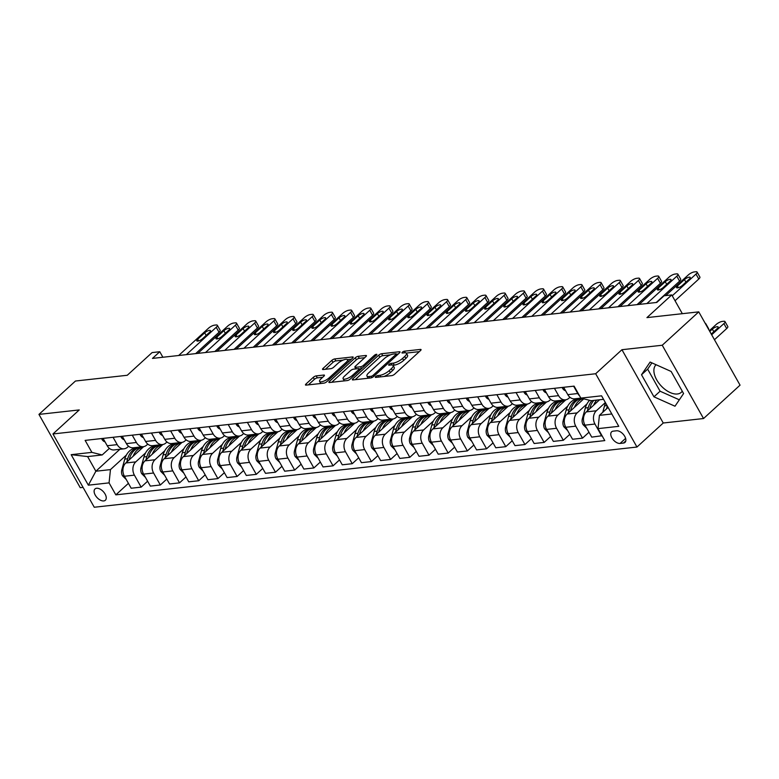 <?xml version="1.0" encoding="UTF-8"?>
<svg xmlns="http://www.w3.org/2000/svg" width="779" height="779" viewBox="0 0 779 779"><rect width="100%" height="100%" fill="white"/><g stroke="black" fill="none" stroke-linecap="round" stroke-linejoin="round"><path stroke-width="1.17" d="M375.702 376.598A1.646 0.516 -29.4 0 0 375.322 377.289A1.646 0.516 -29.4 0 0 375.751 377.396L391.769 375.624A2.347 0.74 -29.4 0 0 394.71 374.144L420.504 350.56A2.347 0.74 -29.4 0 0 421.049 349.576A2.347 0.74 -29.4 0 0 420.436 349.42L404.418 351.193A1.646 0.516 -29.4 0 0 402.363 352.225A1.646 0.516 -29.4 0 0 401.983 352.916A1.646 0.516 -29.4 0 0 402.412 353.023L404.486 352.799A7.517 2.366 -29.4 0 1 406.453 353.296A7.517 2.366 -29.4 0 1 404.72 356.451L402.568 358.418A7.517 2.366 -29.4 0 1 393.161 363.15L391.087 363.374A1.646 0.516 -29.4 0 0 389.033 364.416A1.646 0.516 -29.4 0 0 388.653 365.108A1.646 0.516 -29.4 0 0 389.081 365.215L391.155 364.981A7.517 2.366 -29.4 0 1 393.122 365.487A7.517 2.366 -29.4 0 1 391.389 368.642L389.237 370.609A7.517 2.366 -29.4 0 1 379.831 375.332L377.757 375.566A1.646 0.516 -29.4 0 0 375.702 376.598M103.753 500.936A7.663 4.314 -132.4 0 0 105.35 500.254A7.663 4.314 -132.4 0 0 104.308 492.834A7.663 4.314 -132.4 0 0 96.606 488.258A7.663 4.314 -132.4 0 0 95.009 488.939A7.663 4.314 -132.4 0 0 96.051 496.359A7.663 4.314 -132.4 0 0 103.753 500.936M682.258 391.185A18.677 10.526 47.6 0 1 681.294 392.324A18.677 10.526 47.6 0 1 677.389 393.989A18.677 10.526 47.6 0 1 658.625 382.83A18.677 10.526 47.6 0 1 656.084 364.747A18.677 10.526 47.6 0 1 656.093 364.738M316.206 375.887A2.347 0.74 -29.4 0 0 313.265 377.367L306.02 383.989A2.347 0.74 -29.4 0 0 305.485 384.972A2.347 0.74 -29.4 0 0 306.098 385.128L323.879 383.151A2.347 0.74 -29.4 0 0 326.82 381.681L352.624 358.087A2.347 0.74 -29.4 0 0 353.16 357.103A2.347 0.74 -29.4 0 0 352.546 356.948L334.766 358.924A2.347 0.74 -29.4 0 0 331.825 360.395L323.081 368.389A2.347 0.74 -29.4 0 0 322.535 369.382A2.347 0.74 -29.4 0 0 323.158 369.538L330.763 368.691A2.347 0.74 -29.4 0 0 333.704 367.211L338.037 363.248A6.29 1.977 -29.4 0 1 343.675 359.879A6.29 1.977 -29.4 0 1 347.551 359.713A6.29 1.977 -29.4 0 1 346.1 362.352L329.118 377.883A6.29 1.977 -29.4 0 1 323.48 381.262A6.29 1.977 -29.4 0 1 319.604 381.418A6.29 1.977 -29.4 0 1 321.055 378.779L323.889 376.189A2.347 0.74 -29.4 0 0 324.424 375.205A2.347 0.74 -29.4 0 0 323.811 375.05L316.206 375.887L317.316 377.873A2.347 0.74 -29.4 0 0 314.375 379.354L308.328 384.884M662.247 345.243L621.944 349.713L663.241 423.007L703.544 418.537L662.247 345.243L698.753 311.863L646.94 317.618L671.761 294.92L664.088 295.777L656.785 302.447L152.47 358.408L159.773 351.728L152.09 352.585L127.269 375.274L75.456 381.028L38.95 414.399L80.247 487.693L83.061 487.381M621.944 349.713L595.662 373.745L52.962 433.961L79.254 409.929L38.95 414.399M352.887 378.789A2.347 0.74 -29.4 0 0 352.351 379.772A2.347 0.74 -29.4 0 0 352.965 379.928L370.746 377.951A2.347 0.74 -29.4 0 0 373.686 376.481L399.481 352.887A2.347 0.74 -29.4 0 0 400.026 351.904A2.347 0.74 -29.4 0 0 399.413 351.748L381.632 353.724A2.347 0.74 -29.4 0 0 378.691 355.195L352.887 378.789L353.5 379.87M347.307 380.551L329.527 382.528A2.347 0.74 -29.4 0 1 328.913 382.372A2.347 0.74 -29.4 0 1 329.459 381.389L355.253 357.795A2.347 0.74 -29.4 0 1 358.194 356.324L365.809 355.477A2.347 0.74 -29.4 0 1 366.422 355.633A2.347 0.74 -29.4 0 1 365.877 356.616L355.419 366.188A2.347 0.74 -29.4 0 0 354.873 367.172A2.347 0.74 -29.4 0 0 355.487 367.328L360.541 366.773A2.347 0.74 -29.4 0 0 363.481 365.293L374.368 355.331A1.646 0.516 -29.4 0 1 375.848 354.445A1.646 0.516 -29.4 0 1 376.861 354.406A1.646 0.516 -29.4 0 1 376.481 355.097L350.248 379.081A2.347 0.74 -29.4 0 1 347.307 380.551M698.753 311.863L740.05 385.157L703.544 418.537M616.54 430.777L613.17 431.157A7.42 4.187 -132.4 0 0 611.622 431.819A7.42 4.187 -132.4 0 0 612.625 439.005A7.42 4.187 -132.4 0 0 620.084 443.436L623.463 443.056A7.42 4.187 -132.4 0 0 625.011 442.404A7.42 4.187 -132.4 0 0 623.998 435.208A7.42 4.187 -132.4 0 0 616.54 430.777M595.662 373.745L636.959 447.039L94.259 507.246L52.962 433.961M603.55 399.325L591.154 400.698L580.852 398.118L574.094 386.131L85.135 440.388L91.883 452.375L102.195 454.955L87.608 456.572L95.866 471.227L110.452 469.61L126.402 455.033M580.852 398.118L601.573 395.82L618.76 426.327L598.038 428.625L599.411 415.363L608.107 407.417M128.418 483.35L115.828 494.86L604.796 440.602L598.038 428.625M115.828 494.86L109.07 482.873L88.348 485.181L71.162 454.673L91.883 452.375M663.241 423.007L636.959 447.039M162.879 357.249L159.773 351.728M682.336 313.684L671.761 294.92M599.411 415.363L611.807 413.98M119.869 449.288L95.866 471.227L88.348 485.181M133.482 448.558L134.455 447.672M147.611 481.218L141.155 487.128L131.174 488.229L124.416 476.251A9.582 7.323 -96.3 0 1 125.799 462.979L143.687 446.63M141.155 487.128L134.397 475.141A9.582 7.323 -96.3 0 1 135.77 461.879L145.585 452.901M152.674 446.425L153.648 445.539M166.803 479.085L160.338 484.996L150.357 486.106L143.609 474.119A9.582 7.323 -96.3 0 1 144.982 460.856L162.869 444.497M160.338 484.996L153.59 473.009A9.582 7.323 -96.3 0 1 154.963 459.746L164.778 450.768M171.867 444.303L172.831 443.407M185.986 476.962L179.53 482.863L169.549 483.973L162.801 471.986A9.582 7.323 -96.3 0 1 164.174 458.724L182.062 442.375M179.53 482.863L172.782 470.886A9.582 7.323 -96.3 0 1 174.155 457.614L183.971 448.646M191.05 442.17L192.023 441.284M205.179 474.83L198.723 480.74L188.742 481.841L181.984 469.864A9.582 7.323 -96.3 0 1 183.367 456.591L201.255 440.242M198.723 480.74L191.965 468.754A9.582 7.323 -96.3 0 1 193.348 455.491L203.163 446.513M210.242 440.038L211.216 439.152M224.371 472.697L217.906 478.608L207.935 479.718L201.177 467.731A9.582 7.323 -96.3 0 1 202.559 454.469L220.447 438.11M217.906 478.608L211.158 466.621A9.582 7.323 -96.3 0 1 212.531 453.359L222.346 444.381M229.435 437.915L230.409 437.019M243.564 470.574L237.098 476.475L227.117 477.585L220.369 465.599A9.582 7.323 -96.3 0 1 221.742 452.336L239.63 435.987M237.098 476.475L230.35 464.498A9.582 7.323 -96.3 0 1 231.723 451.226L241.539 442.258M248.628 435.782L249.592 434.896M262.747 468.442L256.291 474.353L246.31 475.453L239.562 463.476A9.582 7.323 -96.3 0 1 240.935 450.204L258.823 433.854M256.291 474.353L249.543 462.366A9.582 7.323 -96.3 0 1 250.916 449.103L260.731 440.125M267.81 433.65L268.784 432.764M281.94 466.309L275.484 472.22L265.503 473.33L258.745 461.343A9.582 7.323 -96.3 0 1 260.128 448.081L278.015 431.722M275.484 472.22L268.726 460.233A9.582 7.323 -96.3 0 1 270.109 446.971L279.924 438.002M287.003 431.527L287.977 430.631M301.132 464.187L294.666 470.088L284.695 471.198L277.937 459.211A9.582 7.323 -96.3 0 1 279.32 445.948L297.208 429.599M294.666 470.088L287.918 458.11A9.582 7.323 -96.3 0 1 289.291 444.838L299.107 435.87M306.196 429.395L307.169 428.508M320.325 462.054L313.859 467.965L303.878 469.065L297.13 457.088A9.582 7.323 -96.3 0 1 298.503 443.816L316.391 427.467M313.859 467.965L307.111 455.978A9.582 7.323 -96.3 0 1 308.484 442.715L318.299 433.737M325.388 427.262L326.352 426.376M339.508 459.922L333.052 465.832L323.071 466.942L316.323 454.955A9.582 7.323 -96.3 0 1 317.696 441.693L335.583 425.334M333.052 465.832L326.294 453.845A9.582 7.323 -96.3 0 1 327.677 440.583L337.492 431.615M344.571 425.139L345.545 424.243M358.7 457.799L352.244 463.7L342.263 464.81L335.506 452.823A9.582 7.323 -96.3 0 1 336.888 439.56L354.776 423.211M352.244 463.7L345.487 451.723A9.582 7.323 -96.3 0 1 346.869 438.45L356.685 429.482M363.764 423.007L364.738 422.121M377.893 455.666L371.427 461.577L361.456 462.677L354.698 450.7A9.582 7.323 -96.3 0 1 356.081 437.428L373.969 421.079M371.427 461.577L364.679 449.59A9.582 7.323 -96.3 0 1 366.052 436.328L375.868 427.35M382.956 420.874L383.93 419.988M397.086 453.534L390.62 459.444L380.639 460.555L373.891 448.568A9.582 7.323 -96.3 0 1 375.264 435.305L393.152 418.946M390.62 459.444L383.872 447.458A9.582 7.323 -96.3 0 1 385.245 434.195L395.06 425.227M402.149 418.751L403.113 417.856M416.268 451.411L409.812 457.312L399.831 458.422L393.083 446.435A9.582 7.323 -96.3 0 1 394.456 433.173L412.344 416.823M409.812 457.312L403.055 445.335A9.582 7.323 -96.3 0 1 404.437 432.063L414.253 423.094M421.332 416.619L422.306 415.733M435.461 449.279L429.005 455.189L419.024 456.29L412.266 444.312A9.582 7.323 -96.3 0 1 413.649 431.04L431.537 414.691M429.005 455.189L422.247 443.202A9.582 7.323 -96.3 0 1 423.63 429.94L433.445 420.962M440.524 414.486L441.498 413.6M454.654 447.146L448.188 453.057L438.217 454.167L431.459 442.18A9.582 7.323 -96.3 0 1 432.842 428.917L450.729 412.558M448.188 453.057L441.44 441.07A9.582 7.323 -96.3 0 1 442.813 427.807L452.628 418.839M459.717 412.364L460.691 411.468M473.846 445.023L467.381 450.924L457.4 452.034L450.651 440.047A9.582 7.323 -96.3 0 1 452.024 426.785L469.912 410.436M467.381 450.924L460.632 438.947A9.582 7.323 -96.3 0 1 462.005 425.675L471.821 416.707M478.9 410.231L479.874 409.345M493.029 442.891L486.573 448.801L476.592 449.902L469.844 437.925A9.582 7.323 -96.3 0 1 471.217 424.662L489.105 408.303M486.573 448.801L479.815 436.815A9.582 7.323 -96.3 0 1 481.198 423.552L491.013 414.574M498.093 408.099L499.066 407.213M512.222 440.758L505.766 446.669L495.785 447.779L489.027 435.792A9.582 7.323 -96.3 0 1 490.41 422.53L508.298 406.171M505.766 446.669L499.008 434.682A9.582 7.323 -96.3 0 1 500.391 421.42L510.206 412.451M517.285 405.976L518.259 405.08M531.414 438.635L524.949 444.536L514.977 445.646L508.22 433.66A9.582 7.323 -96.3 0 1 509.602 420.397L527.49 404.048M524.949 444.536L518.201 432.559A9.582 7.323 -96.3 0 1 519.574 419.287L529.389 410.319M536.478 403.843L537.452 402.957M550.607 436.503L544.141 442.414L534.16 443.514L527.412 431.537A9.582 7.323 -96.3 0 1 528.785 418.274L546.673 401.915M544.141 442.414L537.393 430.427A9.582 7.323 -96.3 0 1 538.766 417.164L548.582 408.186M555.661 401.711L556.634 400.825M569.79 434.37L563.334 440.281L553.353 441.391L546.605 429.404A9.582 7.323 -96.3 0 1 547.978 416.142L565.866 399.783M563.334 440.281L556.576 428.294A9.582 7.323 -96.3 0 1 557.959 415.032L567.774 406.063M574.853 399.588L575.827 398.692M588.982 432.248L582.526 438.149L572.546 439.259L565.788 427.272A9.582 7.323 -96.3 0 1 567.17 414.009L583.753 398.848M582.526 438.149L575.769 426.171A9.582 7.323 -96.3 0 1 577.151 412.899L586.967 403.931M602.04 435.724L591.738 437.126L584.98 425.149A9.582 7.323 -96.3 0 1 586.353 411.887L599.616 399.763M601.709 436.026L594.961 424.039A9.582 7.323 -96.3 0 1 596.334 410.776L605.361 402.529M569.955 397.271L568.884 398.244A9.582 7.323 -96.3 0 1 565.476 399.841A9.582 7.323 -96.3 0 1 558.582 395.664L554.444 388.312M550.763 399.403L549.701 400.377A9.582 7.323 -96.3 0 1 546.293 401.974A9.582 7.323 -96.3 0 1 539.389 397.787L535.251 390.445M531.57 401.526L530.509 402.5A9.582 7.323 -96.3 0 1 527.101 404.097A9.582 7.323 -96.3 0 1 520.197 399.919L516.058 392.577M512.387 403.658L511.316 404.632A9.582 7.323 -96.3 0 1 507.908 406.229A9.582 7.323 -96.3 0 1 501.014 402.052L496.875 394.7M493.195 405.791L492.124 406.765A9.582 7.323 -96.3 0 1 488.715 408.362A9.582 7.323 -96.3 0 1 481.821 404.174L477.683 396.832M474.002 407.914L472.941 408.887A9.582 7.323 -96.3 0 1 469.533 410.484A9.582 7.323 -96.3 0 1 462.629 406.307L458.49 398.965M454.809 410.046L453.748 411.02A9.582 7.323 -96.3 0 1 450.34 412.617A9.582 7.323 -96.3 0 1 443.436 408.439L439.298 401.088M435.627 412.179L434.555 413.152A9.582 7.323 -96.3 0 1 431.147 414.749A9.582 7.323 -96.3 0 1 424.253 410.562L420.115 403.22M416.434 414.301L415.363 415.275A9.582 7.323 -96.3 0 1 411.955 416.872A9.582 7.323 -96.3 0 1 405.061 412.695L400.922 405.353M397.241 416.434L396.18 417.408A9.582 7.323 -96.3 0 1 392.772 419.005A9.582 7.323 -96.3 0 1 385.868 414.827L381.729 407.475M378.049 418.566L376.987 419.54A9.582 7.323 -96.3 0 1 373.579 421.137A9.582 7.323 -96.3 0 1 366.685 416.95L362.537 409.608M358.866 420.689L357.795 421.663A9.582 7.323 -96.3 0 1 354.387 423.26A9.582 7.323 -96.3 0 1 347.492 419.083L343.354 411.74M339.673 422.822L338.602 423.795A9.582 7.323 -96.3 0 1 335.194 425.392A9.582 7.323 -96.3 0 1 328.3 421.215L324.161 413.863M320.481 424.954L319.419 425.928A9.582 7.323 -96.3 0 1 316.011 427.525A9.582 7.323 -96.3 0 1 309.107 423.338L304.969 415.996M301.288 427.077L300.227 428.051A9.582 7.323 -96.3 0 1 296.818 429.648A9.582 7.323 -96.3 0 1 289.924 425.47L285.776 418.128M282.105 429.21L281.034 430.183A9.582 7.323 -96.3 0 1 277.626 431.78A9.582 7.323 -96.3 0 1 270.732 427.603L266.593 420.251M262.913 431.342L261.841 432.316A9.582 7.323 -96.3 0 1 258.433 433.913A9.582 7.323 -96.3 0 1 251.539 429.726L247.401 422.384M243.72 433.465L242.659 434.439A9.582 7.323 -96.3 0 1 239.25 436.036A9.582 7.323 -96.3 0 1 232.346 431.858L228.208 424.516M224.527 435.597L223.466 436.571A9.582 7.323 -96.3 0 1 220.058 438.168A9.582 7.323 -96.3 0 1 213.164 433.991L209.015 426.639M205.344 437.73L204.273 438.704A9.582 7.323 -96.3 0 1 200.865 440.301A9.582 7.323 -96.3 0 1 193.971 436.113L189.833 428.771M186.152 439.853L185.081 440.826A9.582 7.323 -96.3 0 1 181.673 442.423A9.582 7.323 -96.3 0 1 174.778 438.246L170.64 430.904M166.959 441.985L165.898 442.959A9.582 7.323 -96.3 0 1 162.49 444.556A9.582 7.323 -96.3 0 1 155.586 440.378L151.447 433.027M147.767 444.118L146.705 445.091A9.582 7.323 -96.3 0 1 143.297 446.688A9.582 7.323 -96.3 0 1 136.403 442.501L132.255 435.159M128.584 446.24L127.513 447.214A9.582 7.323 -96.3 0 1 124.104 448.811A9.582 7.323 -96.3 0 1 117.21 444.634L113.072 437.292M109.391 448.373L102.195 454.955M579.566 395.849A9.582 7.323 -96.3 0 1 577.775 393.531L573.636 386.189M580.9 398.127L574.688 398.819A9.582 7.323 -96.3 0 1 567.794 394.641L563.655 387.29M565.476 399.841L555.505 400.951A9.582 7.323 -96.3 0 1 548.601 396.774L544.463 389.422M546.293 401.974L536.312 403.084A9.582 7.323 -96.3 0 1 529.408 398.897L525.27 391.555M527.101 404.097L517.12 405.207A9.582 7.323 -96.3 0 1 510.226 401.029L506.087 393.677M507.908 406.229L497.927 407.339A9.582 7.323 -96.3 0 1 491.033 403.162L486.894 395.81M488.715 408.362L478.744 409.472A9.582 7.323 -96.3 0 1 471.84 405.284L467.702 397.942M469.533 410.484L459.552 411.594A9.582 7.323 -96.3 0 1 452.648 407.417L448.509 400.065M450.34 412.617L440.359 413.727A9.582 7.323 -96.3 0 1 433.465 409.55L429.326 402.198M431.147 414.749L421.166 415.859A9.582 7.323 -96.3 0 1 414.272 411.672L410.134 404.33M411.955 416.872L401.983 417.982A9.582 7.323 -96.3 0 1 395.08 413.805L390.941 406.453M392.772 419.005L382.791 420.115A9.582 7.323 -96.3 0 1 375.887 415.928L371.749 408.586M373.579 421.137L363.598 422.247A9.582 7.323 -96.3 0 1 356.704 418.06L352.566 410.718M354.387 423.26L344.406 424.37A9.582 7.323 -96.3 0 1 337.511 420.193L333.373 412.841M335.194 425.392L325.223 426.502A9.582 7.323 -96.3 0 1 318.319 422.315L314.18 414.973M316.011 427.525L306.03 428.635A9.582 7.323 -96.3 0 1 299.126 424.448L294.988 417.106M296.818 429.648L286.838 430.758A9.582 7.323 -96.3 0 1 279.943 426.58L275.805 419.229M277.626 431.78L267.645 432.89A9.582 7.323 -96.3 0 1 260.751 428.703L256.612 421.361M258.433 433.913L248.462 435.023A9.582 7.323 -96.3 0 1 241.558 430.836L237.42 423.494M239.25 436.036L229.269 437.146A9.582 7.323 -96.3 0 1 222.375 432.968L218.227 425.616M220.058 438.168L210.077 439.278A9.582 7.323 -96.3 0 1 203.183 435.091L199.044 427.749M200.865 440.301L190.884 441.401A9.582 7.323 -96.3 0 1 183.99 437.223L179.852 429.881M181.673 442.423L171.701 443.533A9.582 7.323 -96.3 0 1 164.797 439.356L160.659 432.004M162.49 444.556L152.509 445.666A9.582 7.323 -96.3 0 1 145.615 441.479L141.466 434.137M143.297 446.688L133.316 447.789A9.582 7.323 -96.3 0 1 126.422 443.611L122.284 436.269M124.104 448.811L114.124 449.921A9.582 7.323 -96.3 0 1 107.229 445.744L103.091 438.392M110.452 469.61L109.07 482.873M71.162 454.673L87.608 456.572M650.114 362.069L641.516 374.748L653.961 396.823L674.994 406.219L683.582 393.541L671.147 371.466L650.114 362.069M651.906 362.868L647.651 369.149L660.086 391.214L679.337 399.812M660.086 391.214L653.961 396.823M647.651 369.149L641.516 374.748M383.969 376.491A7.517 2.366 -29.4 0 0 390.357 372.586L389.237 370.609M393.122 365.487L394.242 367.464A7.517 2.366 -29.4 0 1 392.509 370.619L390.357 372.586M406.453 353.296L407.573 355.282A7.517 2.366 -29.4 0 1 405.84 358.437L403.688 360.404A7.517 2.366 -29.4 0 1 394.281 365.127L392.957 365.273M419.316 351.641L406.278 353.091M390.542 354.834L382.742 355.701A2.347 0.74 -29.4 0 0 379.801 357.181L355.195 379.685M398.293 353.978L396.355 354.192M371.096 376.306A1.646 0.516 -29.4 0 0 373.151 375.274L395.8 354.572A1.646 0.516 -29.4 0 0 396.18 353.88A1.646 0.516 -29.4 0 0 395.742 353.763L393.561 354.007A7.517 2.366 -29.4 0 0 384.154 358.739L368.671 372.888A7.517 2.366 -29.4 0 0 366.938 376.043A7.517 2.366 -29.4 0 0 368.905 376.549L371.096 376.306L371.846 377.63M366.938 376.043L368.058 378.029A7.517 2.366 -29.4 0 0 368.224 378.234M331.757 382.285L356.373 359.781L355.253 357.795M364.689 357.707L359.314 358.301A2.347 0.74 -29.4 0 0 356.373 359.781M359.285 369.012L361.534 368.759M344.561 376.111A6.29 1.977 -29.4 0 0 343.111 378.75A6.29 1.977 -29.4 0 0 346.986 378.594A6.29 1.977 -29.4 0 0 352.624 375.215L358.603 369.743A2.347 0.74 -29.4 0 0 359.148 368.759A2.347 0.74 -29.4 0 0 358.535 368.603L353.481 369.168A2.347 0.74 -29.4 0 0 350.54 370.638L344.561 376.111M343.111 378.75L344.23 380.736A6.29 1.977 -29.4 0 0 344.347 380.882M322.701 377.27L317.316 377.873M319.604 381.418L320.724 383.395A6.29 1.977 -29.4 0 0 320.792 383.502M348.671 361.699A6.29 1.977 -29.4 0 0 348.661 361.699L347.551 359.713M343.101 360.102L335.876 360.901A2.347 0.74 -29.4 0 0 332.945 362.381L325.388 369.285M351.436 359.177L347.483 359.616M714.45 339.732L726.69 328.553A4.791 1.5 150.6 0 0 727.79 326.537L724.996 321.591A4.791 1.5 -29.4 0 0 723.749 321.269L722.211 321.445A4.791 1.5 -29.4 0 0 716.222 324.453L709.367 330.715M724.996 321.591A4.791 1.5 -29.4 0 1 723.895 323.597L711.665 334.785M602.742 412.315L604.523 405.869A18.316 14.003 -96.3 0 1 605.585 402.938M607.318 406.005L606.529 408.858M711.256 334.055L717.255 328.563A3.827 1.207 -29.4 0 0 718.141 326.956A3.827 1.207 -29.4 0 0 715.774 327.044A3.827 1.207 -29.4 0 0 712.347 329.108L709.786 331.445M665.714 295.592L688.315 274.929A4.791 1.5 -29.4 0 1 694.303 271.92L695.842 271.754A4.791 1.5 -29.4 0 1 697.098 272.066A4.791 1.5 -29.4 0 1 695.988 274.081L672.248 295.786M675.042 300.733L698.782 279.028L695.988 274.081M684.439 279.583A3.827 1.207 150.6 0 1 687.876 277.528A3.827 1.207 150.6 0 1 690.233 277.431A3.827 1.207 150.6 0 1 689.357 279.038L682.346 285.445A3.827 1.207 150.6 0 1 678.908 287.5A3.827 1.207 150.6 0 1 676.552 287.597A3.827 1.207 150.6 0 1 677.428 285.99L684.439 279.583L685.909 282.183M697.098 272.066L699.883 277.022A4.791 1.5 150.6 0 1 698.782 279.028M593.647 405.216A18.316 14.003 -96.3 0 1 596.733 400.085M586.84 428.431L583.033 424.643A6.349 4.849 -96.3 0 1 582.361 418.761L585.331 407.992A18.316 14.003 -96.3 0 1 589.635 400.318M589.722 408.8L590.092 407.466A18.316 14.003 -96.3 0 1 593.812 400.406M705.793 324.356A4.791 1.5 -29.4 0 0 705.803 323.723L708.598 328.67A4.791 1.5 150.6 0 1 708.578 329.313M591.972 400.61A18.316 14.003 83.7 0 0 588.252 407.67L587.337 410.991M705.803 323.723A4.791 1.5 -29.4 0 0 705.248 323.402M574.464 407.349A18.316 14.003 -96.3 0 1 582.858 398.624M567.648 430.563L563.84 426.775A6.349 4.849 -96.3 0 1 563.168 420.894L566.148 410.124A18.316 14.003 -96.3 0 1 577.395 398.984L580.306 398.663A18.316 14.003 83.7 0 0 569.059 409.803L568.144 413.113M570.54 410.932L570.9 409.598A18.316 14.003 -96.3 0 1 582.147 398.459L582.186 398.449M581.231 398.595A18.316 14.003 83.7 0 0 580.306 398.663M555.271 409.472A18.316 14.003 -96.3 0 1 565.252 400.348M548.455 432.696L544.648 428.908A6.349 4.849 -96.3 0 1 543.985 423.016L546.955 412.257A18.316 14.003 -96.3 0 1 558.202 401.117L561.123 400.786A18.316 14.003 83.7 0 0 549.877 411.935L548.952 415.246M551.347 413.065L551.717 411.731A18.316 14.003 -96.3 0 1 562.964 400.591L565.272 400.328M562.049 400.727A18.316 14.003 83.7 0 0 561.123 400.786M562.36 387.436L562.496 388.195A6.349 4.849 83.7 0 0 565.612 390.766M639.228 304.394L669.122 277.061A4.791 1.5 -29.4 0 1 675.12 274.052L676.649 273.877A4.791 1.5 -29.4 0 1 677.905 274.198A4.791 1.5 -29.4 0 1 676.805 276.204L646.901 303.547M656.239 302.505L679.59 281.161L676.805 276.204M665.247 281.716A3.827 1.207 150.6 0 1 668.684 279.661A3.827 1.207 150.6 0 1 671.04 279.564A3.827 1.207 150.6 0 1 670.164 281.17L663.153 287.578A3.827 1.207 150.6 0 1 659.716 289.632A3.827 1.207 150.6 0 1 657.359 289.73A3.827 1.207 150.6 0 1 658.245 288.123L665.247 281.716L666.717 284.316M677.905 274.198L680.69 279.145A4.791 1.5 150.6 0 1 679.59 281.161M543.177 389.568L543.304 390.328A6.349 4.849 83.7 0 0 546.42 392.889M620.035 306.527L649.939 279.194A4.791 1.5 -29.4 0 1 655.928 276.175L657.466 276.009A4.791 1.5 -29.4 0 1 658.713 276.331A4.791 1.5 -29.4 0 1 657.612 278.337L627.708 305.67M637.047 304.638L660.397 283.293L657.612 278.337M646.064 283.838A3.827 1.207 150.6 0 1 649.491 281.784A3.827 1.207 150.6 0 1 651.857 281.686A3.827 1.207 150.6 0 1 650.971 283.293L643.96 289.7A3.827 1.207 150.6 0 1 640.533 291.765A3.827 1.207 150.6 0 1 638.167 291.862A3.827 1.207 150.6 0 1 639.053 290.246L646.064 283.838L647.524 286.448M658.713 276.331L661.507 281.277A4.791 1.5 150.6 0 1 660.397 283.293M523.985 391.691L524.111 392.46A6.349 4.849 83.7 0 0 527.227 395.021M600.843 308.659L630.747 281.316A4.791 1.5 -29.4 0 1 636.735 278.307L638.274 278.142A4.791 1.5 -29.4 0 1 639.52 278.454A4.791 1.5 -29.4 0 1 638.42 280.469L608.516 307.802M617.864 306.77L641.214 285.416L638.42 280.469M626.871 285.971A3.827 1.207 150.6 0 1 630.308 283.916A3.827 1.207 150.6 0 1 632.665 283.819A3.827 1.207 150.6 0 1 631.779 285.426L624.777 291.833A3.827 1.207 150.6 0 1 621.34 293.887A3.827 1.207 150.6 0 1 618.974 293.985A3.827 1.207 150.6 0 1 619.86 292.378L626.871 285.971L628.341 288.571M639.52 278.454L642.315 283.41A4.791 1.5 150.6 0 1 641.214 285.416M536.079 411.604A18.316 14.003 -96.3 0 1 546.06 402.48M529.262 434.818L525.465 431.03A6.349 4.849 -96.3 0 1 524.793 425.149L527.763 414.379A18.316 14.003 -96.3 0 1 539.01 403.24L541.931 402.918A18.316 14.003 83.7 0 0 530.684 414.058L529.769 417.378M532.154 415.188L532.524 413.853A18.316 14.003 -96.3 0 1 543.771 402.714L546.079 402.461M542.856 402.86A18.316 14.003 83.7 0 0 541.931 402.918M504.792 393.823L504.928 394.583A6.349 4.849 83.7 0 0 508.035 397.154M581.65 310.782L611.554 283.449A4.791 1.5 -29.4 0 1 617.543 280.44L619.081 280.265A4.791 1.5 -29.4 0 1 620.337 280.586A4.791 1.5 -29.4 0 1 619.227 282.592L589.333 309.935M598.671 308.893L622.022 287.548L619.227 282.592M607.678 288.103A3.827 1.207 150.6 0 1 611.116 286.049A3.827 1.207 150.6 0 1 613.472 285.951A3.827 1.207 150.6 0 1 612.596 287.558L605.585 293.965A3.827 1.207 150.6 0 1 602.148 296.02A3.827 1.207 150.6 0 1 599.791 296.117A3.827 1.207 150.6 0 1 600.667 294.511L607.678 288.103L609.149 290.703M620.337 280.586L623.122 285.533A4.791 1.5 150.6 0 1 622.022 287.548M516.886 413.737A18.316 14.003 -96.3 0 1 526.867 404.613M510.079 436.951L506.272 433.163A6.349 4.849 -96.3 0 1 505.6 427.281L508.57 416.512A18.316 14.003 -96.3 0 1 519.817 405.372L522.738 405.051A18.316 14.003 83.7 0 0 511.491 416.19L510.576 419.501M512.962 417.32L513.332 415.986A18.316 14.003 -96.3 0 1 524.579 404.846L526.896 404.593M523.663 404.983A18.316 14.003 83.7 0 0 522.738 405.051M497.703 415.859A18.316 14.003 -96.3 0 1 507.674 406.735M490.848 439.083L487.079 435.295A6.349 4.849 -96.3 0 1 486.408 429.404L489.387 418.644A18.316 14.003 -96.3 0 1 500.634 407.505L503.546 407.174A18.316 14.003 83.7 0 0 492.299 418.323L491.383 421.634M493.779 419.453L494.139 418.119A18.316 14.003 -96.3 0 1 505.386 406.979L507.704 406.716M504.471 407.115A18.316 14.003 83.7 0 0 503.546 407.174M478.51 417.992A18.316 14.003 -96.3 0 1 488.491 408.868M471.694 441.206L467.887 437.418A6.349 4.849 -96.3 0 1 467.225 431.537L470.195 420.767A18.316 14.003 -96.3 0 1 481.441 409.627L484.363 409.306A18.316 14.003 83.7 0 0 473.116 420.446L472.191 423.766M474.586 421.575L474.956 420.241A18.316 14.003 -96.3 0 1 486.203 409.102L488.511 408.848M485.288 409.248A18.316 14.003 83.7 0 0 484.363 409.306M459.318 420.124A18.316 14.003 -96.3 0 1 469.299 411M452.502 443.339L448.704 439.551A6.349 4.849 -96.3 0 1 448.032 433.669L451.002 422.9A18.316 14.003 -96.3 0 1 462.249 411.76L465.17 411.439A18.316 14.003 83.7 0 0 453.923 422.578L453.008 425.889M455.394 423.708L455.764 422.374A18.316 14.003 -96.3 0 1 467.011 411.234L469.318 410.981M466.095 411.37A18.316 14.003 83.7 0 0 465.17 411.439M440.125 422.247A18.316 14.003 -96.3 0 1 450.106 413.123L447.818 413.357A18.316 14.003 -96.3 0 0 436.571 424.506L437.817 424.36M433.319 445.471L429.511 441.683A6.349 4.849 -96.3 0 1 428.839 435.792L431.819 425.032A18.316 14.003 -96.3 0 1 443.066 413.892L445.978 413.561A18.316 14.003 83.7 0 0 434.731 424.711L433.815 428.022M446.903 413.503A18.316 14.003 83.7 0 0 445.978 413.561M436.201 425.84L436.571 424.506M485.599 395.956L485.736 396.715A6.349 4.849 83.7 0 0 488.852 399.276M562.467 312.915L592.361 285.581A4.791 1.5 -29.4 0 1 598.36 282.563L599.888 282.397A4.791 1.5 -29.4 0 1 601.145 282.719A4.791 1.5 -29.4 0 1 600.044 284.724L570.14 312.058M579.479 311.025L602.829 289.681L600.044 284.724M588.486 290.226A3.827 1.207 150.6 0 1 591.923 288.172A3.827 1.207 150.6 0 1 594.28 288.074A3.827 1.207 150.6 0 1 593.403 289.681L586.392 296.088A3.827 1.207 150.6 0 1 582.955 298.153A3.827 1.207 150.6 0 1 580.598 298.25A3.827 1.207 150.6 0 1 581.485 296.633L588.486 290.226L589.956 292.836M601.145 282.719L603.929 287.665A4.791 1.5 150.6 0 1 602.829 289.681M466.417 398.079L466.543 398.848A6.349 4.849 83.7 0 0 469.659 401.409M543.275 315.047L573.178 287.704A4.791 1.5 -29.4 0 1 579.167 284.695L580.706 284.53A4.791 1.5 -29.4 0 1 581.952 284.841A4.791 1.5 -29.4 0 1 580.852 286.857L550.948 314.19M560.286 313.158L583.637 291.804L580.852 286.857M569.303 292.359A3.827 1.207 150.6 0 1 572.731 290.304A3.827 1.207 150.6 0 1 575.097 290.207A3.827 1.207 150.6 0 1 574.211 291.813L567.2 298.221A3.827 1.207 150.6 0 1 563.772 300.275A3.827 1.207 150.6 0 1 561.406 300.373A3.827 1.207 150.6 0 1 562.292 298.766L569.303 292.359L570.764 294.959M581.952 284.841L584.747 289.798A4.791 1.5 150.6 0 1 583.637 291.804M447.224 400.211L447.35 400.971A6.349 4.849 83.7 0 0 450.466 403.541M524.082 317.17L553.986 289.837A4.791 1.5 -29.4 0 1 559.974 286.828L561.513 286.653A4.791 1.5 -29.4 0 1 562.759 286.974A4.791 1.5 -29.4 0 1 561.659 288.98L531.755 316.323M541.103 315.281L564.454 293.936L561.659 288.98M550.11 294.491A3.827 1.207 150.6 0 1 553.548 292.437A3.827 1.207 150.6 0 1 555.904 292.339A3.827 1.207 150.6 0 1 555.018 293.946L548.017 300.353A3.827 1.207 150.6 0 1 544.579 302.408A3.827 1.207 150.6 0 1 542.223 302.505A3.827 1.207 150.6 0 1 543.099 300.898L550.11 294.491L551.581 297.091M562.759 286.974L565.554 291.921A4.791 1.5 150.6 0 1 564.454 293.936M428.031 402.344L428.168 403.103A6.349 4.849 83.7 0 0 431.274 405.664M504.889 319.302L534.793 291.969A4.791 1.5 -29.4 0 1 540.782 288.951L542.32 288.785A4.791 1.5 -29.4 0 1 543.576 289.106A4.791 1.5 -29.4 0 1 542.466 291.112L512.572 318.445M521.911 317.413L545.261 296.069L542.466 291.112M530.918 296.614A3.827 1.207 150.6 0 1 534.355 294.559A3.827 1.207 150.6 0 1 536.712 294.462A3.827 1.207 150.6 0 1 535.835 296.069L528.824 302.476A3.827 1.207 150.6 0 1 525.387 304.54A3.827 1.207 150.6 0 1 523.03 304.638A3.827 1.207 150.6 0 1 523.907 303.021L530.918 296.614L532.388 299.224M543.576 289.106L546.361 294.053A4.791 1.5 150.6 0 1 545.261 296.069M408.848 404.467L408.975 405.236A6.349 4.849 83.7 0 0 412.091 407.797M485.707 321.435L515.601 294.092A4.791 1.5 -29.4 0 1 521.599 291.083L523.128 290.918A4.791 1.5 -29.4 0 1 524.384 291.229A4.791 1.5 -29.4 0 1 523.284 293.245L493.38 320.578M502.718 319.546L526.068 298.191L523.284 293.245M511.725 298.747A3.827 1.207 150.6 0 1 515.162 296.692A3.827 1.207 150.6 0 1 517.519 296.595A3.827 1.207 150.6 0 1 516.643 298.201L509.632 304.608A3.827 1.207 150.6 0 1 506.194 306.663A3.827 1.207 150.6 0 1 503.838 306.76A3.827 1.207 150.6 0 1 504.724 305.154L511.725 298.747L513.195 301.346M524.384 291.229L527.169 296.186A4.791 1.5 150.6 0 1 526.068 298.191M420.942 424.38A18.316 14.003 -96.3 0 1 430.914 415.256L428.635 415.489A18.316 14.003 -96.3 0 0 417.388 426.629L418.625 426.493M414.126 447.594L410.319 443.806A6.349 4.849 -96.3 0 1 409.647 437.925L412.627 427.155A18.316 14.003 -96.3 0 1 423.873 416.015L426.785 415.694A18.316 14.003 83.7 0 0 415.538 426.834L414.623 430.154M427.71 415.635A18.316 14.003 83.7 0 0 426.785 415.694M417.018 427.963L417.388 426.629M389.656 406.599L389.782 407.359A6.349 4.849 83.7 0 0 392.898 409.929M466.514 323.558L496.418 296.224A4.791 1.5 -29.4 0 1 502.406 293.216L503.945 293.04A4.791 1.5 -29.4 0 1 505.191 293.362A4.791 1.5 -29.4 0 1 504.091 295.368L474.187 322.71M483.525 321.669L506.876 300.324L504.091 295.368M492.542 300.879A3.827 1.207 150.6 0 1 495.97 298.815A3.827 1.207 150.6 0 1 498.336 298.727A3.827 1.207 150.6 0 1 497.45 300.334L490.439 306.741A3.827 1.207 150.6 0 1 487.011 308.796A3.827 1.207 150.6 0 1 484.645 308.893A3.827 1.207 150.6 0 1 485.531 307.286L492.542 300.879L494.003 303.479M505.191 293.362L507.986 298.308A4.791 1.5 150.6 0 1 506.876 300.324M401.75 426.512A18.316 14.003 -96.3 0 1 411.731 417.388M394.934 449.726L391.126 445.939A6.349 4.849 -96.3 0 1 390.464 440.057L393.434 429.287A18.316 14.003 -96.3 0 1 404.681 418.148L407.602 417.826A18.316 14.003 83.7 0 0 396.355 428.966L395.43 432.277M397.826 430.096L398.196 428.762A18.316 14.003 -96.3 0 1 409.442 417.622L411.75 417.359M408.527 417.758A18.316 14.003 83.7 0 0 407.602 417.826M370.463 408.732L370.59 409.491A6.349 4.849 83.7 0 0 373.706 412.052M447.321 325.69L477.225 298.357A4.791 1.5 -29.4 0 1 483.214 295.338L484.752 295.173A4.791 1.5 -29.4 0 1 485.999 295.494A4.791 1.5 -29.4 0 1 484.898 297.5L454.994 324.833M464.342 323.801L487.693 302.456L484.898 297.5M473.35 303.002A3.827 1.207 150.6 0 1 476.787 300.947A3.827 1.207 150.6 0 1 479.143 300.85A3.827 1.207 150.6 0 1 478.257 302.456L471.256 308.864A3.827 1.207 150.6 0 1 467.819 310.928A3.827 1.207 150.6 0 1 465.462 311.025A3.827 1.207 150.6 0 1 466.339 309.409L473.35 303.002L474.82 305.611M485.999 295.494L488.793 300.441A4.791 1.5 150.6 0 1 487.693 302.456M382.557 428.635A18.316 14.003 -96.3 0 1 392.538 419.511M375.712 451.859L371.943 448.071A6.349 4.849 -96.3 0 1 371.271 442.18L374.241 431.42A18.316 14.003 -96.3 0 1 385.488 420.28L388.409 419.949A18.316 14.003 83.7 0 0 377.163 431.099L376.247 434.409M378.633 432.228L379.003 430.894A18.316 14.003 -96.3 0 1 390.25 419.745L392.558 419.492M389.334 419.891A18.316 14.003 83.7 0 0 388.409 419.949M351.271 410.854L351.407 411.624A6.349 4.849 83.7 0 0 354.513 414.185M428.129 327.823L458.033 300.48A4.791 1.5 -29.4 0 1 464.021 297.471L465.56 297.305A4.791 1.5 -29.4 0 1 466.816 297.617A4.791 1.5 -29.4 0 1 465.706 299.633L435.812 326.966M445.15 325.934L468.5 304.579L465.706 299.633M454.157 305.134A3.827 1.207 150.6 0 1 457.594 303.08A3.827 1.207 150.6 0 1 459.951 302.982A3.827 1.207 150.6 0 1 459.074 304.589L452.063 310.996A3.827 1.207 150.6 0 1 448.626 313.051A3.827 1.207 150.6 0 1 446.27 313.148A3.827 1.207 150.6 0 1 447.146 311.542L454.157 305.134L455.627 307.734M466.816 297.617L469.601 302.573A4.791 1.5 150.6 0 1 468.5 304.579M363.365 430.768A18.316 14.003 -96.3 0 1 373.345 421.643M356.558 453.982L352.751 450.194A6.349 4.849 -96.3 0 1 352.079 444.312L355.058 433.543A18.316 14.003 -96.3 0 1 366.305 422.403L369.217 422.082A18.316 14.003 83.7 0 0 357.97 433.221L357.055 436.542M359.44 434.351L359.81 433.017A18.316 14.003 -96.3 0 1 371.057 421.877L373.375 421.624M370.142 422.023A18.316 14.003 83.7 0 0 369.217 422.082M332.088 412.987L332.214 413.746A6.349 4.849 83.7 0 0 335.33 416.317M408.946 329.945L438.84 302.612A4.791 1.5 -29.4 0 1 444.838 299.603L446.367 299.428A4.791 1.5 -29.4 0 1 447.623 299.749A4.791 1.5 -29.4 0 1 446.523 301.755L416.619 329.098M425.957 328.056L449.308 306.712L446.523 301.755M434.964 307.267A3.827 1.207 150.6 0 1 438.402 305.202A3.827 1.207 150.6 0 1 440.768 305.105A3.827 1.207 150.6 0 1 439.882 306.722L432.871 313.129A3.827 1.207 150.6 0 1 429.433 315.183A3.827 1.207 150.6 0 1 427.077 315.281A3.827 1.207 150.6 0 1 427.963 313.674L434.964 307.267L436.435 309.867M447.623 299.749L450.408 304.696A4.791 1.5 150.6 0 1 449.308 306.712M344.182 432.9A18.316 14.003 -96.3 0 1 354.153 423.776M337.365 456.114L333.558 452.326A6.349 4.849 -96.3 0 1 332.886 446.445L335.866 435.675A18.316 14.003 -96.3 0 1 347.113 424.536L350.024 424.214A18.316 14.003 83.7 0 0 338.777 435.354L337.862 438.665M340.257 436.483L340.627 435.149A18.316 14.003 -96.3 0 1 351.874 424.01L354.182 423.747M350.949 424.146A18.316 14.003 83.7 0 0 350.024 424.214M312.895 415.119L313.022 415.879A6.349 4.849 83.7 0 0 316.138 418.44M389.753 332.078L419.657 304.745A4.791 1.5 -29.4 0 1 425.646 301.726L427.184 301.561A4.791 1.5 -29.4 0 1 428.431 301.882A4.791 1.5 -29.4 0 1 427.33 303.888L397.426 331.221M406.765 330.189L430.125 308.844L427.33 303.888M415.782 309.39A3.827 1.207 150.6 0 1 419.209 307.335A3.827 1.207 150.6 0 1 421.575 307.238A3.827 1.207 150.6 0 1 420.689 308.844L413.678 315.252A3.827 1.207 150.6 0 1 410.251 317.316A3.827 1.207 150.6 0 1 407.884 317.413A3.827 1.207 150.6 0 1 408.771 315.797L415.782 309.39L417.242 311.999M428.431 301.882L431.225 306.829A4.791 1.5 150.6 0 1 430.125 308.844M324.989 435.023A18.316 14.003 -96.3 0 1 334.97 425.899M318.173 458.247L314.365 454.459A6.349 4.849 -96.3 0 1 313.703 448.568L316.673 437.808A18.316 14.003 -96.3 0 1 327.92 426.668L330.841 426.337A18.316 14.003 83.7 0 0 319.594 437.486L318.679 440.797M321.065 438.616L321.435 437.282A18.316 14.003 -96.3 0 1 332.682 426.132L334.989 425.879M331.766 426.279A18.316 14.003 83.7 0 0 330.841 426.337M293.702 417.242L293.829 418.011A6.349 4.849 83.7 0 0 296.945 420.572M370.561 334.21L400.464 306.868A4.791 1.5 -29.4 0 1 406.453 303.859L407.992 303.683A4.791 1.5 -29.4 0 1 409.238 304.005A4.791 1.5 -29.4 0 1 408.138 306.02L378.234 333.354M387.582 332.321L410.932 310.967L408.138 306.02M396.589 311.522A3.827 1.207 150.6 0 1 400.026 309.467A3.827 1.207 150.6 0 1 402.383 309.37A3.827 1.207 150.6 0 1 401.497 310.977L394.495 317.384A3.827 1.207 150.6 0 1 391.058 319.439A3.827 1.207 150.6 0 1 388.702 319.536A3.827 1.207 150.6 0 1 389.578 317.929L396.589 311.522L398.059 314.122M409.238 304.005L412.033 308.961A4.791 1.5 150.6 0 1 410.932 310.967M305.796 437.155A18.316 14.003 -96.3 0 1 315.777 428.031L313.489 428.265A18.316 14.003 -96.3 0 0 302.242 439.405L303.489 439.268M298.98 460.37L295.183 456.582A6.349 4.849 -96.3 0 1 294.511 450.7L297.481 439.931A18.316 14.003 -96.3 0 1 308.727 428.791L311.649 428.469A18.316 14.003 83.7 0 0 300.402 439.609L299.487 442.93M312.574 428.411A18.316 14.003 83.7 0 0 311.649 428.469M301.872 440.739L302.242 439.405M286.604 439.288A18.316 14.003 -96.3 0 1 296.585 430.164L294.296 430.397A18.316 14.003 -96.3 0 0 283.05 441.537L284.296 441.401M279.797 462.502L275.99 458.714A6.349 4.849 -96.3 0 1 275.318 452.833L278.298 442.063A18.316 14.003 -96.3 0 1 289.545 430.923L292.456 430.602A18.316 14.003 83.7 0 0 281.209 441.742L280.294 445.052M293.381 430.534A18.316 14.003 83.7 0 0 292.456 430.602M282.68 442.871L283.05 441.537M267.421 441.411A18.316 14.003 -96.3 0 1 277.392 432.287M260.605 464.635L256.797 460.847A6.349 4.849 -96.3 0 1 256.125 454.955L259.105 444.196A18.316 14.003 -96.3 0 1 270.352 433.056L273.263 432.725A18.316 14.003 83.7 0 0 262.017 443.874L261.101 447.185M263.497 445.004L263.867 443.67A18.316 14.003 -96.3 0 1 275.114 432.52L277.421 432.267M274.189 432.666A18.316 14.003 83.7 0 0 273.263 432.725M248.228 443.543A18.316 14.003 -96.3 0 1 258.209 434.419M241.373 466.767L237.605 462.969A6.349 4.849 -96.3 0 1 236.943 457.088L239.913 446.318A18.316 14.003 -96.3 0 1 251.159 435.179L254.081 434.857A18.316 14.003 83.7 0 0 242.834 445.997L241.918 449.317M244.304 447.127L244.674 445.792A18.316 14.003 -96.3 0 1 255.921 434.653L258.229 434.4M255.006 434.799A18.316 14.003 83.7 0 0 254.081 434.857M229.036 445.676A18.316 14.003 -96.3 0 1 239.017 436.552M222.19 468.9L218.422 465.102A6.349 4.849 -96.3 0 1 217.75 459.221L220.72 448.451A18.316 14.003 -96.3 0 1 231.967 437.311L234.888 436.99A18.316 14.003 83.7 0 0 223.641 448.129L222.726 451.44M225.112 449.259L225.482 447.925A18.316 14.003 -96.3 0 1 236.728 436.785L239.036 436.522M235.813 436.922A18.316 14.003 83.7 0 0 234.888 436.99M209.843 447.798A18.316 14.003 -96.3 0 1 219.824 438.674M203.037 471.022L199.229 467.234A6.349 4.849 -96.3 0 1 198.557 461.343L201.537 450.583A18.316 14.003 -96.3 0 1 212.784 439.444L215.695 439.113A18.316 14.003 83.7 0 0 204.449 450.262L203.533 453.573M205.919 451.392L206.289 450.058A18.316 14.003 -96.3 0 1 217.536 438.908L219.853 438.655M216.62 439.054A18.316 14.003 83.7 0 0 215.695 439.113M190.66 449.931A18.316 14.003 -96.3 0 1 200.631 440.807M183.844 473.145L180.037 469.357A6.349 4.849 -96.3 0 1 179.365 463.476L182.344 452.706A18.316 14.003 -96.3 0 1 193.591 441.566L196.503 441.245A18.316 14.003 83.7 0 0 185.256 452.385L184.341 455.705M186.736 453.514L187.106 452.18A18.316 14.003 -96.3 0 1 198.353 441.041L200.661 440.787M197.428 441.187A18.316 14.003 83.7 0 0 196.503 441.245M171.468 452.063A18.316 14.003 -96.3 0 1 181.449 442.939M164.651 475.278L160.844 471.49A6.349 4.849 -96.3 0 1 160.182 465.608L163.152 454.839A18.316 14.003 -96.3 0 1 174.399 443.699L177.32 443.378A18.316 14.003 83.7 0 0 166.073 454.517L165.158 457.828M167.543 455.647L167.913 454.313A18.316 14.003 -96.3 0 1 179.16 443.173L181.468 442.91M178.245 443.309A18.316 14.003 83.7 0 0 177.32 443.378M152.275 454.186A18.316 14.003 -96.3 0 1 162.256 445.062L159.968 445.296A18.316 14.003 -96.3 0 0 148.721 456.445L149.967 456.299M145.459 477.41L141.661 473.622A6.349 4.849 -96.3 0 1 140.989 467.731L143.959 456.971A18.316 14.003 -96.3 0 1 155.206 445.831L158.127 445.5A18.316 14.003 83.7 0 0 146.88 456.65L145.965 459.961M159.052 445.442A18.316 14.003 83.7 0 0 158.127 445.5M148.351 457.779L148.721 456.445M133.082 456.319A18.316 14.003 -96.3 0 1 143.063 447.195M126.276 479.533L122.469 475.745A6.349 4.849 -96.3 0 1 121.797 469.864L124.776 459.094A18.316 14.003 -96.3 0 1 136.023 447.954L138.935 447.633A18.316 14.003 83.7 0 0 127.688 458.773L126.773 462.093M129.158 459.902L129.528 458.568A18.316 14.003 -96.3 0 1 140.775 447.428L143.093 447.175M139.86 447.574A18.316 14.003 83.7 0 0 138.935 447.633M274.51 419.375L274.646 420.134A6.349 4.849 83.7 0 0 277.752 422.705M351.368 336.333L381.272 309A4.791 1.5 -29.4 0 1 387.26 305.991L388.799 305.816A4.791 1.5 -29.4 0 1 390.055 306.137A4.791 1.5 -29.4 0 1 388.945 308.143L359.051 335.486M368.389 334.444L391.74 313.1L388.945 308.143M377.396 313.655A3.827 1.207 150.6 0 1 380.834 311.59A3.827 1.207 150.6 0 1 383.19 311.493A3.827 1.207 150.6 0 1 382.314 313.109L375.303 319.517A3.827 1.207 150.6 0 1 371.865 321.571A3.827 1.207 150.6 0 1 369.509 321.669A3.827 1.207 150.6 0 1 370.385 320.062L377.396 313.655L378.867 316.255M390.055 306.137L392.84 311.084A4.791 1.5 150.6 0 1 391.74 313.1M255.327 421.507L255.454 422.267A6.349 4.849 83.7 0 0 258.57 424.828M332.185 338.466L362.079 311.133A4.791 1.5 -29.4 0 1 368.077 308.114L369.606 307.948A4.791 1.5 -29.4 0 1 370.862 308.27A4.791 1.5 -29.4 0 1 369.762 310.276L339.858 337.609M349.196 336.577L372.547 315.232L369.762 310.276M358.204 315.777A3.827 1.207 150.6 0 1 361.641 313.723A3.827 1.207 150.6 0 1 364.007 313.625A3.827 1.207 150.6 0 1 363.121 315.232L356.11 321.639A3.827 1.207 150.6 0 1 352.673 323.704A3.827 1.207 150.6 0 1 350.316 323.801A3.827 1.207 150.6 0 1 351.202 322.185L358.204 315.777L359.674 318.387M370.862 308.27L373.647 313.216A4.791 1.5 150.6 0 1 372.547 315.232M236.134 423.63L236.261 424.399A6.349 4.849 83.7 0 0 239.377 426.96M312.992 340.598L342.896 313.255A4.791 1.5 -29.4 0 1 348.885 310.246L350.423 310.071A4.791 1.5 -29.4 0 1 351.67 310.393A4.791 1.5 -29.4 0 1 350.569 312.408L320.666 339.741M330.004 338.709L353.364 317.355L350.569 312.408M339.021 317.91A3.827 1.207 150.6 0 1 342.448 315.855A3.827 1.207 150.6 0 1 344.815 315.758A3.827 1.207 150.6 0 1 343.928 317.365L336.918 323.772A3.827 1.207 150.6 0 1 333.49 325.826A3.827 1.207 150.6 0 1 331.124 325.924A3.827 1.207 150.6 0 1 332.01 324.317L339.021 317.91L340.481 320.51M351.67 310.393L354.464 315.349A4.791 1.5 150.6 0 1 353.364 317.355M216.942 425.762L217.068 426.522A6.349 4.849 83.7 0 0 220.184 429.093M293.8 342.721L323.704 315.388A4.791 1.5 -29.4 0 1 329.692 312.379L331.231 312.204A4.791 1.5 -29.4 0 1 332.477 312.525A4.791 1.5 -29.4 0 1 331.377 314.531L301.473 341.874M310.821 340.832L334.172 319.487L331.377 314.531M319.828 320.042A3.827 1.207 150.6 0 1 323.266 317.978A3.827 1.207 150.6 0 1 325.622 317.881A3.827 1.207 150.6 0 1 324.736 319.497L317.735 325.904A3.827 1.207 150.6 0 1 314.297 327.959A3.827 1.207 150.6 0 1 311.941 328.056A3.827 1.207 150.6 0 1 312.817 326.45L319.828 320.042L321.299 322.642M332.477 312.525L335.272 317.472A4.791 1.5 150.6 0 1 334.172 319.487M197.749 427.895L197.885 428.654A6.349 4.849 83.7 0 0 200.992 431.215M274.607 344.854L304.511 317.511A4.791 1.5 -29.4 0 1 310.5 314.502L312.038 314.336A4.791 1.5 -29.4 0 1 313.294 314.658A4.791 1.5 -29.4 0 1 312.184 316.663L282.29 343.997M291.628 342.964L314.979 321.62L312.184 316.663M300.636 322.165A3.827 1.207 150.6 0 1 304.073 320.111A3.827 1.207 150.6 0 1 306.429 320.013A3.827 1.207 150.6 0 1 305.553 321.62L298.542 328.027A3.827 1.207 150.6 0 1 295.105 330.092A3.827 1.207 150.6 0 1 292.748 330.189A3.827 1.207 150.6 0 1 293.625 328.572L300.636 322.165L302.106 324.775M313.294 314.658L316.079 319.604A4.791 1.5 150.6 0 1 314.979 321.62M178.566 430.018L178.693 430.787A6.349 4.849 83.7 0 0 181.809 433.348M255.424 346.986L285.318 319.643A4.791 1.5 -29.4 0 1 291.317 316.634L292.846 316.459A4.791 1.5 -29.4 0 1 294.102 316.78A4.791 1.5 -29.4 0 1 293.001 318.796L263.098 346.129M272.436 345.097L295.786 323.743L293.001 318.796M281.443 324.298A3.827 1.207 150.6 0 1 284.88 322.243A3.827 1.207 150.6 0 1 287.247 322.146A3.827 1.207 150.6 0 1 286.36 323.752L279.349 330.16A3.827 1.207 150.6 0 1 275.912 332.214A3.827 1.207 150.6 0 1 273.556 332.312A3.827 1.207 150.6 0 1 274.442 330.705L281.443 324.298L282.913 326.898M294.102 316.78L296.887 321.737A4.791 1.5 150.6 0 1 295.786 323.743M159.374 432.15L159.5 432.91A6.349 4.849 83.7 0 0 162.616 435.48M236.232 349.109L266.136 321.776A4.791 1.5 -29.4 0 1 272.124 318.767L273.663 318.592A4.791 1.5 -29.4 0 1 274.909 318.913A4.791 1.5 -29.4 0 1 273.809 320.919L243.905 348.262M253.243 347.22L276.603 325.875L273.809 320.919M262.26 326.43A3.827 1.207 150.6 0 1 265.688 324.366A3.827 1.207 150.6 0 1 268.054 324.268A3.827 1.207 150.6 0 1 267.168 325.885L260.157 332.292A3.827 1.207 150.6 0 1 256.729 334.347A3.827 1.207 150.6 0 1 254.363 334.444A3.827 1.207 150.6 0 1 255.249 332.837L262.26 326.43L263.721 329.03M274.909 318.913L277.704 323.86A4.791 1.5 150.6 0 1 276.603 325.875M140.181 434.283L140.308 435.042A6.349 4.849 83.7 0 0 143.424 437.603M217.039 351.241L246.943 323.898A4.791 1.5 -29.4 0 1 252.932 320.89L254.47 320.724A4.791 1.5 -29.4 0 1 255.716 321.045A4.791 1.5 -29.4 0 1 254.616 323.051L224.712 350.384M234.06 349.352L257.411 328.008L254.616 323.051M243.067 328.553A3.827 1.207 150.6 0 1 246.505 326.498A3.827 1.207 150.6 0 1 248.861 326.401A3.827 1.207 150.6 0 1 247.975 328.008L240.974 334.415A3.827 1.207 150.6 0 1 237.537 336.479A3.827 1.207 150.6 0 1 235.18 336.577A3.827 1.207 150.6 0 1 236.056 334.96L243.067 328.553L244.538 331.163M255.716 321.045L258.511 325.992A4.791 1.5 150.6 0 1 257.411 328.008M120.988 436.406L121.125 437.175A6.349 4.849 83.7 0 0 124.231 439.736M197.847 353.374L227.75 326.031A4.791 1.5 -29.4 0 1 233.739 323.022L235.277 322.847A4.791 1.5 -29.4 0 1 236.534 323.168A4.791 1.5 -29.4 0 1 235.424 325.184L205.529 352.517M214.868 351.485L238.218 330.13L235.424 325.184M223.875 330.686A3.827 1.207 150.6 0 1 227.312 328.631A3.827 1.207 150.6 0 1 229.669 328.534A3.827 1.207 150.6 0 1 228.792 330.14L221.781 336.547A3.827 1.207 150.6 0 1 218.344 338.602A3.827 1.207 150.6 0 1 215.987 338.699A3.827 1.207 150.6 0 1 216.864 337.093L223.875 330.686L225.345 333.285M236.534 323.168L239.319 328.125A4.791 1.5 150.6 0 1 238.218 330.13M101.806 438.538L101.932 439.298A6.349 4.849 83.7 0 0 105.048 441.868M178.664 355.497L208.558 328.163A4.791 1.5 -29.4 0 1 214.556 325.155L216.085 324.979A4.791 1.5 -29.4 0 1 217.341 325.301A4.791 1.5 -29.4 0 1 216.241 327.307L186.337 354.649M195.675 353.608L219.026 332.263L216.241 327.307M204.682 332.818A3.827 1.207 150.6 0 1 208.12 330.754A3.827 1.207 150.6 0 1 210.486 330.656A3.827 1.207 150.6 0 1 209.6 332.273L202.589 338.68A3.827 1.207 150.6 0 1 199.151 340.735A3.827 1.207 150.6 0 1 196.795 340.832A3.827 1.207 150.6 0 1 197.681 339.225L204.682 332.818L206.153 335.418M217.341 325.301L220.136 330.247A4.791 1.5 150.6 0 1 219.026 332.263M125.799 462.979L135.77 461.879M144.982 460.856L154.963 459.746M164.174 458.724L174.155 457.614M183.367 456.591L193.348 455.491M202.559 454.469L212.531 453.359M221.742 452.336L231.723 451.226M240.935 450.204L250.916 449.103M260.128 448.081L270.109 446.971M279.32 445.948L289.291 444.838M298.503 443.816L308.484 442.715M317.696 441.693L327.677 440.583M336.888 439.56L346.869 438.45M356.081 437.428L366.052 436.328M375.264 435.305L385.245 434.195M394.456 433.173L404.437 432.063M413.649 431.04L423.63 429.94M432.842 428.917L442.813 427.807M452.024 426.785L462.005 425.675M471.217 424.662L481.198 423.552M490.41 422.53L500.391 421.42M509.602 420.397L519.574 419.287M528.785 418.274L538.766 417.164M547.978 416.142L557.959 415.032M567.17 414.009L577.151 412.899M586.353 411.887L596.334 410.776M567.794 394.641L577.775 393.531M584.98 425.149L594.961 424.039M565.788 427.272L575.769 426.171M548.601 396.774L558.582 395.664M546.605 429.404L556.576 428.294M529.408 398.897L539.389 397.787M527.412 431.537L537.393 430.427M510.226 401.029L520.197 399.919M508.22 433.66L518.201 432.559M491.033 403.162L501.014 402.052M489.027 435.792L499.008 434.682M471.84 405.284L481.821 404.174M469.844 437.925L479.815 436.815M452.648 407.417L462.629 406.307M450.651 440.047L460.632 438.947M433.465 409.55L443.436 408.439M431.459 442.18L441.44 441.07M414.272 411.672L424.253 410.562M412.266 444.312L422.247 443.202M395.08 413.805L405.061 412.695M393.083 446.435L403.055 445.335M375.887 415.928L385.868 414.827M373.891 448.568L383.872 447.458M356.704 418.06L366.685 416.95M354.698 450.7L364.679 449.59M337.511 420.193L347.492 419.083M335.506 452.823L345.487 451.723M318.319 422.315L328.3 421.215M316.323 454.955L326.294 453.845M299.126 424.448L309.107 423.338M297.13 457.088L307.111 455.978M279.943 426.58L289.924 425.47M277.937 459.211L287.918 458.11M260.751 428.703L270.732 427.603M258.745 461.343L268.726 460.233M241.558 430.836L251.539 429.726M239.562 463.476L249.543 462.366M222.375 432.968L232.346 431.858M220.369 465.599L230.35 464.498M203.183 435.091L213.164 433.991M201.177 467.731L211.158 466.621M183.99 437.223L193.971 436.113M181.984 469.864L191.965 468.754M164.797 439.356L174.778 438.246M162.801 471.986L172.782 470.886M145.615 441.479L155.586 440.378M143.609 474.119L153.59 473.009M126.422 443.611L136.403 442.501M124.416 476.251L134.397 475.141M107.229 445.744L117.21 444.634M625.81 440.914L623.463 443.056M625.615 438.382L620.084 443.436M380.688 376.851L379.831 375.332M392.509 370.619L391.389 368.642M391.983 364.962L391.087 363.374M394.281 365.127L393.161 363.15M403.688 360.404L402.568 358.418M405.84 358.437L404.72 356.451M405.314 352.77L404.418 351.193M420.864 350.18L420.436 349.42M378.613 377.085L377.757 375.566M379.801 357.181L378.691 355.195M382.742 355.701L381.632 353.724M399.841 352.507L399.413 351.748M373.784 376.393L373.151 375.274M396.423 355.682L395.8 354.572M369.762 378.068L368.905 376.549M330.062 382.47L329.459 381.389M359.314 358.301L358.194 356.324M366.237 356.237L365.809 355.477M356.344 368.847L355.487 367.328M361.622 368.691L360.541 366.773M364.105 366.412L363.481 365.293M375.001 356.451L374.368 355.331M353.247 376.335L352.624 375.215M359.236 370.862L358.603 369.743M324.239 375.809L323.811 375.05M329.751 379.003L329.118 377.883M346.733 363.472L346.1 362.352M323.694 369.48L323.081 368.389M332.945 362.381L331.825 360.395M335.876 360.901L334.766 358.924M352.975 357.707L352.546 356.948M306.634 385.069L306.02 383.989M314.375 379.354L313.265 377.367M723.895 323.597L726.69 328.553M604.523 405.869L607.075 405.586M713.807 331.708L712.347 329.108M677.428 285.99L678.382 287.675M583.13 424.74L584.678 424.574M590.092 407.466L591.339 407.329M585.331 407.992L588.252 407.67M582.361 418.761L583.481 418.635M563.938 426.873L565.486 426.697M570.9 409.598L572.146 409.462M566.148 410.124L569.059 409.803M563.168 420.894L564.298 420.767M544.745 429.005L546.303 428.83M551.717 411.731L552.954 411.585M546.955 412.257L549.877 411.935M543.985 423.016L545.105 422.89M564.006 387.923L562.477 388.098M658.245 288.123L659.19 289.807M544.823 390.055L543.284 390.23M639.053 290.246L639.997 291.94M525.63 392.188L524.092 392.353M619.86 292.378L620.814 294.063M525.552 431.128L527.11 430.962M532.524 413.853L533.771 413.717M527.763 414.379L530.684 414.058M524.793 425.149L525.913 425.022M506.438 394.31L504.909 394.486M600.667 294.511L601.622 296.195M506.369 433.26L507.918 433.085M513.332 415.986L514.578 415.85M508.57 416.512L511.491 416.19M505.6 427.281L506.73 427.155M487.177 435.393L488.725 435.218M494.139 418.119L495.386 417.972M489.387 418.644L492.299 418.323M486.408 429.404L487.537 429.278M467.984 437.516L469.542 437.35M474.956 420.241L476.193 420.105M470.195 420.767L473.116 420.446M467.225 431.537L468.345 431.41M448.792 439.648L450.35 439.473M455.764 422.374L457.01 422.237M451.002 422.9L453.923 422.578M448.032 433.669L449.152 433.543M429.609 441.781L431.157 441.605M431.819 425.032L434.731 424.711M428.839 435.792L429.969 435.665M487.245 396.443L485.716 396.618M581.485 296.633L582.429 298.328M468.062 398.575L466.524 398.741M562.292 298.766L563.236 300.451M448.87 400.698L447.331 400.873M543.099 300.898L544.054 302.583M429.677 402.831L428.148 403.006M523.907 303.021L524.861 304.716M410.484 404.963L408.956 405.129M504.724 305.154L505.668 306.838M410.416 443.903L411.964 443.738M412.627 427.155L415.538 426.834M409.647 437.925L410.776 437.798M391.301 407.086L389.763 407.261M485.531 307.286L486.476 308.971M391.224 446.036L392.782 445.861M398.196 428.762L399.432 428.625M393.434 429.287L396.355 428.966M390.464 440.057L391.584 439.931M372.109 409.218L370.57 409.394M466.339 309.409L467.293 311.103M372.031 448.168L373.589 447.993M379.003 430.894L380.249 430.748M374.241 431.42L377.163 431.099M371.271 442.18L372.391 442.053M352.916 411.351L351.387 411.516M447.146 311.542L448.1 313.226M352.848 450.291L354.396 450.126M359.81 433.017L361.057 432.881M355.058 433.543L357.97 433.221M352.079 444.312L353.208 444.186M333.724 413.474L332.195 413.649M427.963 313.674L428.908 315.359M333.655 452.424L335.204 452.248M340.627 435.149L341.864 435.013M335.866 435.675L338.777 435.354M332.886 446.445L334.016 446.318M314.541 415.606L313.002 415.782M408.771 315.797L409.715 317.491M314.463 454.556L316.021 454.381M321.435 437.282L322.672 437.136M316.673 437.808L319.594 437.486M313.703 448.568L314.823 448.441M295.348 417.739L293.819 417.904M389.578 317.929L390.532 319.614M295.27 456.679L296.828 456.513M297.481 439.931L300.402 439.609M294.511 450.7L295.631 450.574M276.087 458.812L277.636 458.636M278.298 442.063L281.209 441.742M275.318 452.833L276.448 452.706M256.895 460.944L258.443 460.769M263.867 443.67L265.103 443.524M259.105 444.196L262.017 443.874M256.125 454.955L257.255 454.829M237.702 463.067L239.26 462.901M244.674 445.792L245.911 445.656M239.913 446.318L242.834 445.997M236.943 457.088L238.062 456.961M218.51 465.199L220.067 465.024M225.482 447.925L226.728 447.789M220.72 448.451L223.641 448.129M217.75 459.221L218.87 459.094M199.327 467.332L200.875 467.157M206.289 450.058L207.535 449.911M201.537 450.583L204.449 450.262M198.557 461.343L199.687 461.217M180.134 469.455L181.682 469.289M187.106 452.18L188.343 452.044M182.344 452.706L185.256 452.385M179.365 463.476L180.494 463.349M160.941 471.587L162.499 471.412M167.913 454.313L169.15 454.176M163.152 454.839L166.073 454.517M160.182 465.608L161.302 465.482M141.749 473.72L143.307 473.544M143.959 456.971L146.88 456.65M140.989 467.731L142.109 467.604M122.566 475.842L124.114 475.677M129.528 458.568L130.775 458.432M124.776 459.094L127.688 458.773M121.797 469.864L122.926 469.737M276.156 419.862L274.627 420.037M370.385 320.062L371.34 321.746M256.973 421.994L255.434 422.169M351.202 322.185L352.147 323.879M237.78 424.127L236.241 424.292M332.01 324.317L332.964 326.002M218.587 426.249L217.059 426.425M312.817 326.45L313.771 328.134M199.395 428.382L197.866 428.557M293.625 328.572L294.579 330.267M180.212 430.514L178.673 430.68M274.442 330.705L275.386 332.39M161.019 432.637L159.481 432.812M255.249 332.837L256.203 334.522M141.827 434.77L140.298 434.945M236.056 334.96L237.011 336.655M122.634 436.902L121.105 437.068M216.864 337.093L217.818 338.777M103.451 439.025L101.913 439.2M197.681 339.225L198.626 340.91M396.939 355.224L396.18 353.88M355.847 368.905L354.873 367.172M359.956 370.2L359.148 368.759"/></g></svg>
